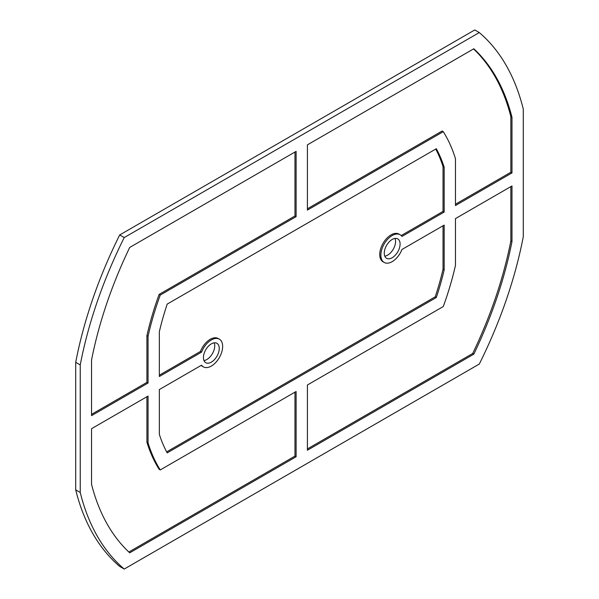 <?xml version="1.0" encoding="UTF-8"?>
<svg xmlns="http://www.w3.org/2000/svg" width="599" height="599" viewBox="0 0 599 599"><rect width="100%" height="100%" fill="white"/><g stroke="black" fill="none" stroke-linecap="round" stroke-linejoin="round"><path stroke-width="0.9" d="M211.342 362.14A11.186 6.462 120 0 0 218.65 352.287A11.186 6.462 120 0 0 216.935 343.317A11.186 6.462 120 0 0 211.342 343.871A11.186 6.462 120 0 0 204.034 353.732A11.186 6.462 120 0 0 205.749 362.695A11.186 6.462 120 0 0 211.342 362.14M203.967 360.568A11.186 6.462 120 0 0 206.82 359.535A11.186 6.462 120 0 0 214.202 342.838M392.18 257.735A11.186 6.462 120 0 0 399.488 247.881A11.186 6.462 120 0 0 397.773 238.911A11.186 6.462 120 0 0 392.18 239.465A11.186 6.462 120 0 0 384.872 249.326A11.186 6.462 120 0 0 386.587 258.296A11.186 6.462 120 0 0 392.18 257.735M384.798 256.162A11.186 6.462 120 0 0 387.658 255.129A11.186 6.462 120 0 0 395.033 238.432M401.218 235.549L443.035 211.41L444.166 212.061L401.966 236.425A15.986 9.225 120 0 0 400.169 234.763A15.986 9.225 120 0 0 392.18 235.549A15.986 9.225 120 0 0 381.735 249.641A15.986 9.225 120 0 0 384.184 262.444A15.986 9.225 120 0 0 392.18 261.651A15.986 9.225 120 0 0 401.966 249.476L444.166 225.112L444.166 269.932A210.983 121.814 120 0 1 436.327 297.508L167.196 452.881A210.983 121.814 120 0 1 159.349 434.372L159.349 389.552L201.556 365.18A15.986 9.225 120 0 0 203.353 366.85A15.986 9.225 120 0 0 211.342 366.056A15.986 9.225 120 0 0 221.787 351.972A15.986 9.225 120 0 0 219.331 339.161A15.986 9.225 120 0 0 211.342 339.955A15.986 9.225 120 0 0 201.556 352.13L200.425 351.478L159.349 375.191M219.331 339.161L218.201 338.51A15.986 9.225 120 0 0 210.212 339.304A15.986 9.225 120 0 0 200.425 351.478M400.169 234.763L399.039 234.112A15.986 9.225 120 0 0 391.05 234.898A15.986 9.225 120 0 0 380.605 248.982A15.986 9.225 120 0 0 383.053 261.793L384.184 262.444M510.85 172.257L510.85 116.633L511.98 117.284L511.98 172.909L510.85 172.257L455.472 204.229M510.85 116.633A306.89 177.184 120 0 0 473.547 48.931M511.98 172.909L455.472 205.539L455.472 158.757A226.969 131.039 120 0 0 443.267 131.668L442.137 131.016L307.414 208.796M307.414 448.928L472.686 353.507A306.89 177.184 120 0 0 510.85 240.933L510.85 186.611M443.035 211.41L443.035 166.589A210.983 121.814 120 0 0 435.728 149.069M201.174 365.405A15.986 9.225 120 0 0 202.222 366.199L203.353 366.85M166.664 451.886L435.196 296.849A210.983 121.814 120 0 0 443.035 269.28L443.035 225.763M473.816 354.159A306.89 177.184 120 0 0 511.98 241.584L511.98 185.96L455.472 218.59L455.472 265.364A226.969 131.039 120 0 1 443.267 306.546L307.414 384.985L307.414 450.238L473.816 354.159L472.686 353.507M511.98 241.584L510.85 240.933M444.166 212.061L444.166 167.241L443.035 166.589M444.166 269.932L443.035 269.28M128.837 552.031L294.978 456.109L294.978 392.158M146.92 396.725L146.92 442.197A226.969 131.039 120 0 0 159.124 469.287L160.255 469.938L296.108 391.506L296.108 456.76L294.978 456.109M146.92 442.197L148.05 442.848L148.05 396.074L91.542 428.697L91.542 484.329A306.89 177.184 120 0 0 129.706 552.832L296.108 456.76M294.978 152.026L294.978 215.977L159.124 294.409A226.969 131.039 120 0 0 146.92 335.597L146.92 382.372L91.542 414.343M294.978 215.977L296.108 216.628L296.108 151.375L129.706 247.447A306.89 177.184 120 0 0 91.542 360.021L91.542 415.646L148.05 383.023L146.92 382.372M511.98 117.284A306.89 177.184 120 0 0 473.816 48.774L307.414 144.846L307.414 210.099L443.267 131.668M296.108 216.628L160.255 295.06L159.124 294.409M160.255 295.06A226.969 131.039 120 0 0 148.05 336.249L148.05 383.023M148.05 336.249L146.92 335.597M444.166 167.241A210.983 121.814 120 0 0 436.327 148.724L167.196 304.105A210.983 121.814 120 0 0 159.349 331.674L159.349 376.501L201.556 352.13M124.225 569.05L119.703 566.437A322.868 186.409 120 0 1 75.714 489.862L80.236 492.475A322.868 186.409 120 0 0 124.225 569.05L479.297 364.05A322.868 186.409 120 0 0 523.286 236.687L523.286 109.138A322.868 186.409 120 0 0 479.297 32.563L474.775 29.95L119.703 234.95A322.868 186.409 120 0 0 75.714 362.313L80.236 364.926L80.236 492.475M479.297 32.563L124.225 237.563A322.868 186.409 120 0 0 80.236 364.926M124.225 237.563L119.703 234.95M75.714 489.862L75.714 362.313M148.05 442.848A226.969 131.039 120 0 0 160.255 469.938M436.327 297.508L435.196 296.849"/></g></svg>
